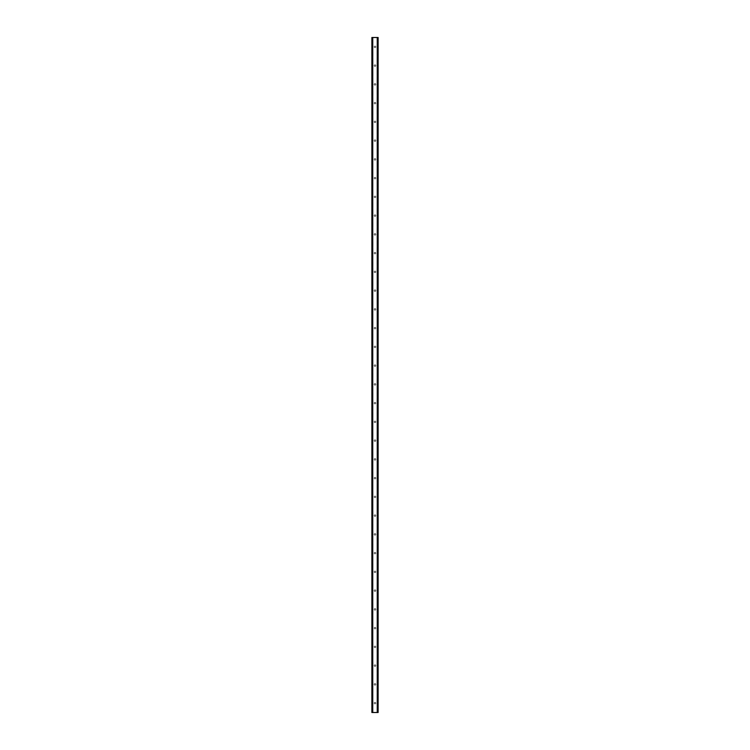 <?xml version="1.0" encoding="UTF-8"?>
<svg xmlns="http://www.w3.org/2000/svg" width="750" height="750" viewBox="0 0 750 750"><rect width="100%" height="100%" fill="white"/><g stroke="black" fill="none" stroke-linecap="round" stroke-linejoin="round"><path stroke-width="0.56" stroke-dasharray="3.75 2.81" d="M375.778 46.875A0.778 0.778 0 0 1 375 47.653A0.778 0.778 0 0 1 374.222 46.875A0.778 0.778 0 0 0 375 47.653A0.778 0.778 0 0 0 375.778 46.875A0.778 0.778 0 0 0 375 46.097A0.778 0.778 0 0 0 374.222 46.875A0.778 0.778 0 0 1 375 46.097A0.778 0.778 0 0 1 375.778 46.875M375.778 65.625A0.778 0.778 0 0 1 375 66.403A0.778 0.778 0 0 1 374.222 65.625A0.778 0.778 0 0 0 375 66.403A0.778 0.778 0 0 0 375.778 65.625A0.778 0.778 0 0 0 375 64.847A0.778 0.778 0 0 0 374.222 65.625A0.778 0.778 0 0 1 375 64.847A0.778 0.778 0 0 1 375.778 65.625M375.778 84.375A0.778 0.778 0 0 1 375 85.153A0.778 0.778 0 0 1 374.222 84.375A0.778 0.778 0 0 0 375 85.153A0.778 0.778 0 0 0 375.778 84.375A0.778 0.778 0 0 0 375 83.597A0.778 0.778 0 0 0 374.222 84.375A0.778 0.778 0 0 1 375 83.597A0.778 0.778 0 0 1 375.778 84.375M375.778 103.125A0.778 0.778 0 0 1 375 103.903A0.778 0.778 0 0 1 374.222 103.125A0.778 0.778 0 0 0 375 103.903A0.778 0.778 0 0 0 375.778 103.125A0.778 0.778 0 0 0 375 102.347A0.778 0.778 0 0 0 374.222 103.125A0.778 0.778 0 0 1 375 102.347A0.778 0.778 0 0 1 375.778 103.125M375.778 121.875A0.778 0.778 0 0 1 375 122.653A0.778 0.778 0 0 1 374.222 121.875A0.778 0.778 0 0 0 375 122.653A0.778 0.778 0 0 0 375.778 121.875A0.778 0.778 0 0 0 375 121.097A0.778 0.778 0 0 0 374.222 121.875A0.778 0.778 0 0 1 375 121.097A0.778 0.778 0 0 1 375.778 121.875M375.778 140.625A0.778 0.778 0 0 1 375 141.403A0.778 0.778 0 0 1 374.222 140.625A0.778 0.778 0 0 0 375 141.403A0.778 0.778 0 0 0 375.778 140.625A0.778 0.778 0 0 0 375 139.847A0.778 0.778 0 0 0 374.222 140.625A0.778 0.778 0 0 1 375 139.847A0.778 0.778 0 0 1 375.778 140.625M375.778 159.375A0.778 0.778 0 0 1 375 160.153A0.778 0.778 0 0 1 374.222 159.375A0.778 0.778 0 0 0 375 160.153A0.778 0.778 0 0 0 375.778 159.375A0.778 0.778 0 0 0 375 158.597A0.778 0.778 0 0 0 374.222 159.375A0.778 0.778 0 0 1 375 158.597A0.778 0.778 0 0 1 375.778 159.375M375.778 178.125A0.778 0.778 0 0 1 375 178.903A0.778 0.778 0 0 1 374.222 178.125A0.778 0.778 0 0 0 375 178.903A0.778 0.778 0 0 0 375.778 178.125A0.778 0.778 0 0 0 375 177.347A0.778 0.778 0 0 0 374.222 178.125A0.778 0.778 0 0 1 375 177.347A0.778 0.778 0 0 1 375.778 178.125M375.778 196.875A0.778 0.778 0 0 1 375 197.653A0.778 0.778 0 0 1 374.222 196.875A0.778 0.778 0 0 0 375 197.653A0.778 0.778 0 0 0 375.778 196.875A0.778 0.778 0 0 0 375 196.097A0.778 0.778 0 0 0 374.222 196.875A0.778 0.778 0 0 1 375 196.097A0.778 0.778 0 0 1 375.778 196.875M375.778 215.625A0.778 0.778 0 0 1 375 216.403A0.778 0.778 0 0 1 374.222 215.625A0.778 0.778 0 0 0 375 216.403A0.778 0.778 0 0 0 375.778 215.625A0.778 0.778 0 0 0 375 214.847A0.778 0.778 0 0 0 374.222 215.625A0.778 0.778 0 0 1 375 214.847A0.778 0.778 0 0 1 375.778 215.625M375.778 234.375A0.778 0.778 0 0 1 375 235.153A0.778 0.778 0 0 1 374.222 234.375A0.778 0.778 0 0 0 375 235.153A0.778 0.778 0 0 0 375.778 234.375A0.778 0.778 0 0 0 375 233.597A0.778 0.778 0 0 0 374.222 234.375A0.778 0.778 0 0 1 375 233.597A0.778 0.778 0 0 1 375.778 234.375M375.778 253.125A0.778 0.778 0 0 1 375 253.903A0.778 0.778 0 0 1 374.222 253.125A0.778 0.778 0 0 0 375 253.903A0.778 0.778 0 0 0 375.778 253.125A0.778 0.778 0 0 0 375 252.347A0.778 0.778 0 0 0 374.222 253.125A0.778 0.778 0 0 1 375 252.347A0.778 0.778 0 0 1 375.778 253.125M375.778 271.875A0.778 0.778 0 0 1 375 272.653A0.778 0.778 0 0 1 374.222 271.875A0.778 0.778 0 0 0 375 272.653A0.778 0.778 0 0 0 375.778 271.875A0.778 0.778 0 0 0 375 271.097A0.778 0.778 0 0 0 374.222 271.875A0.778 0.778 0 0 1 375 271.097A0.778 0.778 0 0 1 375.778 271.875M375.778 290.625A0.778 0.778 0 0 1 375 291.403A0.778 0.778 0 0 1 374.222 290.625A0.778 0.778 0 0 0 375 291.403A0.778 0.778 0 0 0 375.778 290.625A0.778 0.778 0 0 0 375 289.847A0.778 0.778 0 0 0 374.222 290.625A0.778 0.778 0 0 1 375 289.847A0.778 0.778 0 0 1 375.778 290.625M375.778 309.375A0.778 0.778 0 0 1 375 310.153A0.778 0.778 0 0 1 374.222 309.375A0.778 0.778 0 0 0 375 310.153A0.778 0.778 0 0 0 375.778 309.375A0.778 0.778 0 0 0 375 308.597A0.778 0.778 0 0 0 374.222 309.375A0.778 0.778 0 0 1 375 308.597A0.778 0.778 0 0 1 375.778 309.375M375.778 328.125A0.778 0.778 0 0 1 375 328.903A0.778 0.778 0 0 1 374.222 328.125A0.778 0.778 0 0 0 375 328.903A0.778 0.778 0 0 0 375.778 328.125A0.778 0.778 0 0 0 375 327.347A0.778 0.778 0 0 0 374.222 328.125A0.778 0.778 0 0 1 375 327.347A0.778 0.778 0 0 1 375.778 328.125M375.778 346.875A0.778 0.778 0 0 1 375 347.653A0.778 0.778 0 0 1 374.222 346.875A0.778 0.778 0 0 0 375 347.653A0.778 0.778 0 0 0 375.778 346.875A0.778 0.778 0 0 0 375 346.097A0.778 0.778 0 0 0 374.222 346.875A0.778 0.778 0 0 1 375 346.097A0.778 0.778 0 0 1 375.778 346.875M375.778 365.625A0.778 0.778 0 0 1 375 366.403A0.778 0.778 0 0 1 374.222 365.625A0.778 0.778 0 0 0 375 366.403A0.778 0.778 0 0 0 375.778 365.625A0.778 0.778 0 0 0 375 364.847A0.778 0.778 0 0 0 374.222 365.625A0.778 0.778 0 0 1 375 364.847A0.778 0.778 0 0 1 375.778 365.625M375.778 384.375A0.778 0.778 0 0 1 375 385.153A0.778 0.778 0 0 1 374.222 384.375A0.778 0.778 0 0 0 375 385.153A0.778 0.778 0 0 0 375.778 384.375A0.778 0.778 0 0 0 375 383.597A0.778 0.778 0 0 0 374.222 384.375A0.778 0.778 0 0 1 375 383.597A0.778 0.778 0 0 1 375.778 384.375M375.778 403.125A0.778 0.778 0 0 1 375 403.903A0.778 0.778 0 0 1 374.222 403.125A0.778 0.778 0 0 0 375 403.903A0.778 0.778 0 0 0 375.778 403.125A0.778 0.778 0 0 0 375 402.347A0.778 0.778 0 0 0 374.222 403.125A0.778 0.778 0 0 1 375 402.347A0.778 0.778 0 0 1 375.778 403.125M375.778 421.875A0.778 0.778 0 0 1 375 422.653A0.778 0.778 0 0 1 374.222 421.875A0.778 0.778 0 0 0 375 422.653A0.778 0.778 0 0 0 375.778 421.875A0.778 0.778 0 0 0 375 421.097A0.778 0.778 0 0 0 374.222 421.875A0.778 0.778 0 0 1 375 421.097A0.778 0.778 0 0 1 375.778 421.875M375.778 440.625A0.778 0.778 0 0 1 375 441.403A0.778 0.778 0 0 1 374.222 440.625A0.778 0.778 0 0 0 375 441.403A0.778 0.778 0 0 0 375.778 440.625A0.778 0.778 0 0 0 375 439.847A0.778 0.778 0 0 0 374.222 440.625A0.778 0.778 0 0 1 375 439.847A0.778 0.778 0 0 1 375.778 440.625M375.778 459.375A0.778 0.778 0 0 1 375 460.153A0.778 0.778 0 0 1 374.222 459.375A0.778 0.778 0 0 0 375 460.153A0.778 0.778 0 0 0 375.778 459.375A0.778 0.778 0 0 0 375 458.597A0.778 0.778 0 0 0 374.222 459.375A0.778 0.778 0 0 1 375 458.597A0.778 0.778 0 0 1 375.778 459.375M375.778 478.125A0.778 0.778 0 0 1 375 478.903A0.778 0.778 0 0 1 374.222 478.125A0.778 0.778 0 0 0 375 478.903A0.778 0.778 0 0 0 375.778 478.125A0.778 0.778 0 0 0 375 477.347A0.778 0.778 0 0 0 374.222 478.125A0.778 0.778 0 0 1 375 477.347A0.778 0.778 0 0 1 375.778 478.125M375.778 496.875A0.778 0.778 0 0 1 375 497.653A0.778 0.778 0 0 1 374.222 496.875A0.778 0.778 0 0 0 375 497.653A0.778 0.778 0 0 0 375.778 496.875A0.778 0.778 0 0 0 375 496.097A0.778 0.778 0 0 0 374.222 496.875A0.778 0.778 0 0 1 375 496.097A0.778 0.778 0 0 1 375.778 496.875M375.778 515.625A0.778 0.778 0 0 1 375 516.403A0.778 0.778 0 0 1 374.222 515.625A0.778 0.778 0 0 0 375 516.403A0.778 0.778 0 0 0 375.778 515.625A0.778 0.778 0 0 0 375 514.847A0.778 0.778 0 0 0 374.222 515.625A0.778 0.778 0 0 1 375 514.847A0.778 0.778 0 0 1 375.778 515.625M375.778 534.375A0.778 0.778 0 0 1 375 535.153A0.778 0.778 0 0 1 374.222 534.375A0.778 0.778 0 0 0 375 535.153A0.778 0.778 0 0 0 375.778 534.375A0.778 0.778 0 0 0 375 533.597A0.778 0.778 0 0 0 374.222 534.375A0.778 0.778 0 0 1 375 533.597A0.778 0.778 0 0 1 375.778 534.375M375.778 553.125A0.778 0.778 0 0 1 375 553.903A0.778 0.778 0 0 1 374.222 553.125A0.778 0.778 0 0 0 375 553.903A0.778 0.778 0 0 0 375.778 553.125A0.778 0.778 0 0 0 375 552.347A0.778 0.778 0 0 0 374.222 553.125A0.778 0.778 0 0 1 375 552.347A0.778 0.778 0 0 1 375.778 553.125M375.778 571.875A0.778 0.778 0 0 1 375 572.653A0.778 0.778 0 0 1 374.222 571.875A0.778 0.778 0 0 0 375 572.653A0.778 0.778 0 0 0 375.778 571.875A0.778 0.778 0 0 0 375 571.097A0.778 0.778 0 0 0 374.222 571.875A0.778 0.778 0 0 1 375 571.097A0.778 0.778 0 0 1 375.778 571.875M375.778 590.625A0.778 0.778 0 0 1 375 591.403A0.778 0.778 0 0 1 374.222 590.625A0.778 0.778 0 0 0 375 591.403A0.778 0.778 0 0 0 375.778 590.625A0.778 0.778 0 0 0 375 589.847A0.778 0.778 0 0 0 374.222 590.625A0.778 0.778 0 0 1 375 589.847A0.778 0.778 0 0 1 375.778 590.625M375.778 609.375A0.778 0.778 0 0 1 375 610.153A0.778 0.778 0 0 1 374.222 609.375A0.778 0.778 0 0 0 375 610.153A0.778 0.778 0 0 0 375.778 609.375A0.778 0.778 0 0 0 375 608.597A0.778 0.778 0 0 0 374.222 609.375A0.778 0.778 0 0 1 375 608.597A0.778 0.778 0 0 1 375.778 609.375M375.778 628.125A0.778 0.778 0 0 1 375 628.903A0.778 0.778 0 0 1 374.222 628.125A0.778 0.778 0 0 0 375 628.903A0.778 0.778 0 0 0 375.778 628.125A0.778 0.778 0 0 0 375 627.347A0.778 0.778 0 0 0 374.222 628.125A0.778 0.778 0 0 1 375 627.347A0.778 0.778 0 0 1 375.778 628.125M375.778 646.875A0.778 0.778 0 0 1 375 647.653A0.778 0.778 0 0 1 374.222 646.875A0.778 0.778 0 0 0 375 647.653A0.778 0.778 0 0 0 375.778 646.875A0.778 0.778 0 0 0 375 646.097A0.778 0.778 0 0 0 374.222 646.875A0.778 0.778 0 0 1 375 646.097A0.778 0.778 0 0 1 375.778 646.875M375.778 665.625A0.778 0.778 0 0 1 375 666.403A0.778 0.778 0 0 1 374.222 665.625A0.778 0.778 0 0 0 375 666.403A0.778 0.778 0 0 0 375.778 665.625A0.778 0.778 0 0 0 375 664.847A0.778 0.778 0 0 0 374.222 665.625A0.778 0.778 0 0 1 375 664.847A0.778 0.778 0 0 1 375.778 665.625M375.778 684.375A0.778 0.778 0 0 1 375 685.153A0.778 0.778 0 0 1 374.222 684.375A0.778 0.778 0 0 0 375 685.153A0.778 0.778 0 0 0 375.778 684.375A0.778 0.778 0 0 0 375 683.597A0.778 0.778 0 0 0 374.222 684.375A0.778 0.778 0 0 1 375 683.597A0.778 0.778 0 0 1 375.778 684.375M375.778 703.125A0.778 0.778 0 0 1 375 703.903A0.778 0.778 0 0 1 374.222 703.125A0.778 0.778 0 0 0 375 703.903A0.778 0.778 0 0 0 375.778 703.125A0.778 0.778 0 0 0 375 702.347A0.778 0.778 0 0 0 374.222 703.125A0.778 0.778 0 0 1 375 702.347A0.778 0.778 0 0 1 375.778 703.125M375.731 37.5L375.178 37.5L375.731 37.5M375.178 37.5L375.806 37.5L375.178 37.5M374.756 37.5L374.081 37.5L374.756 37.5M374.081 37.5L374.812 37.5L374.081 37.5M377.812 37.5L378.122 712.5L378.122 37.5L378.122 712.5L377.062 712.5L378.122 712.5L378.122 37.5L371.878 37.5L371.925 712.5M371.925 37.5L372.938 37.5L371.878 37.5L371.878 712.5L377.812 712.5M374.269 712.5L374.822 712.5L374.269 712.5M374.822 712.5L374.194 712.5L374.822 712.5M372.056 712.5L372.844 712.5L372.056 712.5L372.056 37.5M372.938 712.5L372.938 37.5L372.938 712.5M372.188 37.5L372.188 712.5M371.878 37.5L371.878 712.5L371.878 37.5M372.619 37.5L372.619 712.5M372.544 37.5L372.544 712.5M377.456 37.5L377.456 712.5M377.381 37.5L377.381 712.5M377.062 37.5L377.062 712.5L377.062 37.5M371.962 37.5L371.962 712.5L371.972 37.5M372.844 37.5L372.844 712.5L372.844 37.5M378.075 37.5L378.075 712.5M378.028 37.5L378.028 712.5L378.038 37.5M377.944 37.5L377.944 712.5M377.156 37.5L377.156 712.5L377.156 37.5"/><path stroke-width="1.12" d="M378.075 37.5L371.878 37.5L371.878 712.5L378.122 712.5L378.122 37.5L378.075 712.5M372.544 37.5L372.544 712.5M372.619 37.5L372.619 712.5M372.741 37.5L372.741 712.5M377.259 37.5L377.259 712.5M377.381 37.5L377.381 712.5M377.456 37.5L377.456 712.5M371.925 37.5L371.925 712.5M371.972 37.5L371.972 712.5M372.056 37.5L372.056 712.5M377.944 37.5L377.944 712.5M378.028 37.5L378.028 712.5"/></g></svg>
